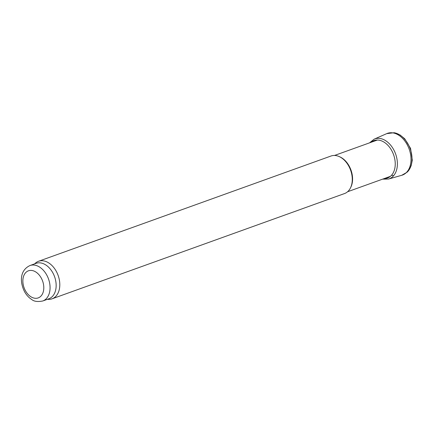 <?xml version="1.0" encoding="UTF-8"?>
<svg xmlns="http://www.w3.org/2000/svg" width="434" height="434" viewBox="0 0 434 434"><rect width="100%" height="100%" fill="white"/><g stroke="black" fill="none" stroke-linecap="round" stroke-linejoin="round"><path stroke-width="0.65" d="M29.995 265.532L36.082 263.34A18.841 12.879 70.2 0 1 54.581 276.708A18.841 12.879 70.2 0 1 48.841 298.798L42.754 300.99C37.698 301.961 34.053 301.484 31.823 299.563C28.964 297.789 26.604 295.283 24.749 292.044C19.953 282.892 19.27 270.55 29.995 265.532A18.841 12.879 70.2 0 1 48.494 278.899A18.841 12.879 70.2 0 1 42.754 300.99M34.536 263.894L35.545 263.037A19.953 13.638 70.2 0 1 38.55 261.273A19.953 13.638 70.2 0 1 58.134 275.427A19.953 13.638 70.2 0 1 52.058 298.82A19.953 13.638 70.2 0 1 48.624 299.379L47.295 299.351M38.55 261.273L331.017 156.012A19.953 13.638 70.2 0 1 339.03 156.5A19.953 13.638 70.2 0 1 350.395 188.079A19.953 13.638 70.2 0 1 344.525 193.559L52.058 298.82M339.03 156.5L339.779 156.826A19.286 13.183 70.2 0 1 350.764 187.352L350.395 188.079M25.557 290.943A14.409 9.852 70.2 0 1 31.134 270.404A14.409 9.852 70.2 0 1 43.297 291.724A14.409 9.852 70.2 0 1 25.557 290.943M407.206 172.103A21.895 14.968 -109.8 0 0 407.922 171.37A21.895 14.968 -109.8 0 0 407.982 171.305A21.895 14.968 -109.8 0 0 410.173 148.716A21.895 14.968 -109.8 0 0 394.077 132.723A21.895 14.968 -109.8 0 0 393.991 132.712M382.582 179.155L388.528 179.047L401.694 175.309A22.167 15.152 -109.8 0 0 401.721 175.303A22.167 15.152 -109.8 0 0 406.289 172.634A22.167 15.152 -109.8 0 0 407.645 145.558A22.167 15.152 -109.8 0 0 386.721 133.634A22.167 15.152 -109.8 0 0 386.699 133.645L374.173 139.157A21.217 14.506 -109.8 0 1 393.86 149.996A21.217 14.506 -109.8 0 1 393.557 175.765L391.56 175.233A19.883 13.595 -109.8 0 0 391.007 149.361A19.883 13.595 -109.8 0 0 371.146 142.276M388.528 179.047A21.217 14.506 -109.8 0 0 393.557 175.765M384.204 178.569A19.883 13.595 -109.8 0 0 391.56 175.233M347.585 191.752L390.432 176.329M334.527 155.459L377.374 140.036M407.949 171.338L411.161 165.766L412.3 160.146L410.569 148.423L404.716 138.761L400.039 134.947L394.05 132.723M407.976 171.305L407.103 172.211L401.721 175.303M394.094 132.728L386.727 133.634M369.518 142.862L374.173 139.157"/></g></svg>
